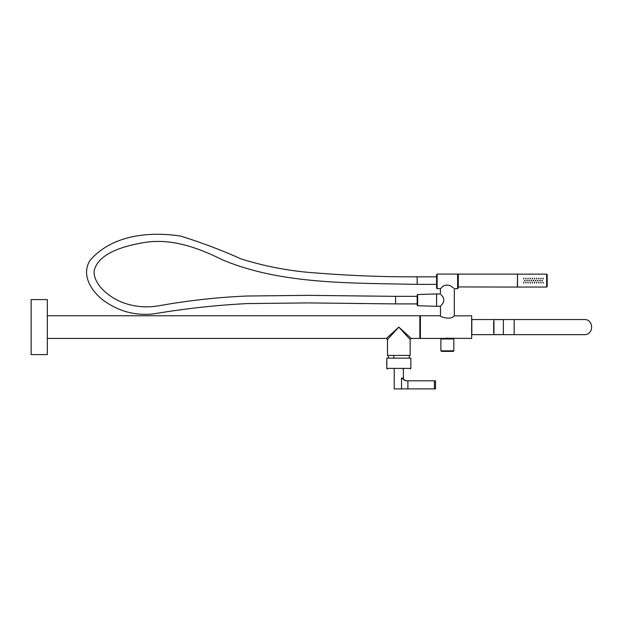 <?xml version="1.0" encoding="UTF-8"?>
<svg xmlns="http://www.w3.org/2000/svg" width="623" height="623" viewBox="0 0 623 623"><rect width="100%" height="100%" fill="white"/><g stroke="black" fill="none" stroke-linecap="round" stroke-linejoin="round"><path stroke-width="0.93" d="M440.562 312.801L440.414 306.306L441.263 305.325C444.651 301.859 444.651 298.394 441.263 294.928L441.076 294.702M440.531 312.1L440.414 315.892M453.482 287.966L450.413 285.723C446.434 284.462 443.389 285.209 441.263 287.966L440.414 288.69L440.422 293.963L436.583 293.963M454.331 288.69L454.331 315.892L471.65 315.775L471.65 338.429L445.57 338.25M444.674 338.429L420.4 338.429L420.4 315.775L440.227 315.775C439.783 316.85 450.709 320.121 453.645 316.305L454.517 315.775M447.376 338.102L445.889 338.203M47.332 338.429L386.408 338.429L398.821 327.098L410.144 339.512L398.821 327.098L411.227 338.429L398.821 327.098L386.408 338.429L387.49 339.512L387.49 355.421L410.144 355.421L410.144 339.512L411.227 338.429L419.855 338.429A0.537 0.537 0 0 0 420.4 337.892M47.332 315.775L419.855 315.775A0.537 0.537 0 0 1 420.4 316.313M436.583 306.306L436.583 293.947L417.683 294.523L417.683 305.729L436.583 306.306M398.821 327.098L387.49 339.512L398.821 327.098M417.683 305.729L417.161 305.184L417.161 295.684M417.161 300.122L417.161 296.353L395.582 296.353L395.582 303.899L307.7 302.91L247.214 303.572C215.916 305.192 184.618 308.642 153.328 313.937C136.305 315.721 120.66 311.882 106.369 302.412C93.201 294.001 80.009 275.888 90.156 260.274C112.14 234.816 149.777 231.281 180.818 236.125C201.65 242.627 221.741 250.228 241.101 258.911C265.538 266.582 290.637 271.278 316.414 272.991C349.931 275.67 383.519 276.947 417.161 276.822L417.161 284.376C348.966 282.904 281.3 284.384 222.668 259.931C196.728 247.043 169.144 237.246 140.518 243.211C122.427 246.513 97.64 253.896 94.128 271.098C93.489 283.52 106.626 295.053 118.798 300.909C131.531 306.586 145.019 308.19 159.254 305.714C188.185 300.527 217.404 297.296 246.91 296.026L307.778 295.357L395.582 296.353M442.166 351.38L453.31 351.38L442.166 351.38M440.897 350.842L453.848 350.842L453.848 338.967L440.897 338.967L440.897 350.842L441.434 351.38M417.161 276.822L436.583 276.822L436.871 274.073L457.874 274.073L458.162 288.099L458.162 286.938L517.37 287.071L517.511 274.26M457.874 274.073L458.162 274.665M458.162 287.507L458.162 286.938M436.583 274.665L436.583 288.099L437.12 288.636L440.477 288.636M436.583 283.263L436.583 286.152M458.162 284.189L458.294 274.12L458.294 287.071M529.27 280.303L528.771 280.599L529.27 280.895L529.27 280.303M531.427 280.303L530.928 280.599L531.427 280.895L531.427 280.303M533.584 280.303L533.086 280.599L533.584 280.895L533.584 280.303M535.741 280.303L535.243 280.599L535.741 280.895L535.741 280.303M537.898 280.303L537.4 280.599L537.898 280.895L537.898 280.303M540.055 280.303L539.557 280.599L540.055 280.895L540.055 280.303M542.212 280.303L541.714 280.599L542.212 280.895L542.212 280.303M546.644 274.151L517.511 274.151L517.511 287.047L546.644 287.047L546.644 274.151L547.181 274.688L547.181 286.502L546.644 287.047M524.955 280.303L524.457 280.599L524.955 280.895L524.955 280.303M527.113 280.303L526.614 280.599L527.113 280.895L527.113 280.303M538.981 278.154L538.654 278.722L538.981 278.154M530.344 278.154L530.025 278.722L530.344 278.154M526.03 278.154L525.711 278.722L526.03 278.154M534.666 278.154L534.339 278.722L534.666 278.154M523.873 278.154L523.554 278.722L523.873 278.154M528.187 278.154L527.868 278.722L528.187 278.154M532.501 278.154L532.182 278.722L532.501 278.154M536.824 278.154L536.496 278.722L536.824 278.154M541.138 278.154L540.811 278.722L541.138 278.154M543.295 278.154L542.968 278.722L543.295 278.154M538.981 278.403L538.654 278.964L538.981 278.403M530.344 278.403L530.025 278.964L530.344 278.403M526.03 278.403L525.711 278.964L526.03 278.403M534.666 278.403L534.339 278.964L534.666 278.403M523.873 278.403L523.554 278.964L523.873 278.403M528.187 278.403L527.868 278.964L528.187 278.403M532.501 278.403L532.182 278.964L532.501 278.403M536.824 278.403L536.496 278.964L536.824 278.403M541.138 278.403L540.811 278.964L541.138 278.403M543.295 278.403L542.968 278.964L543.295 278.403M538.981 283.037L538.654 282.468L538.981 283.037M530.344 283.037L530.025 282.468L530.344 283.037M526.03 283.037L525.711 282.468L526.03 283.037M534.666 283.037L534.339 282.468L534.666 283.037M523.873 283.037L523.554 282.468L523.873 283.037M528.187 283.037L527.868 282.468L528.187 283.037M532.501 283.037L532.182 282.468L532.501 283.037M536.824 283.037L536.496 282.468L536.824 283.037M541.138 283.037L540.811 282.468L541.138 283.037M543.295 283.037L542.968 282.468L543.295 283.037M538.981 282.795L538.654 282.227L538.981 282.795M530.344 282.795L530.025 282.227L530.344 282.795M526.03 282.795L525.711 282.227L526.03 282.795M534.666 282.795L534.339 282.227L534.666 282.795M523.873 282.795L523.554 282.227L523.873 282.795M528.187 282.795L527.868 282.227L528.187 282.795M532.501 282.795L532.182 282.227L532.501 282.795M536.824 282.795L536.496 282.227L536.824 282.795M541.138 282.795L540.811 282.227L541.138 282.795M543.295 282.795L542.968 282.227L543.295 282.795M31.15 300.668L31.15 353.537M47.332 299.585L47.332 354.612L31.15 354.612L31.15 299.585L47.332 299.585M514.162 334.652L503.376 334.652L503.376 319.544L584.296 319.544C594.038 319.085 594.038 335.119 584.296 334.652L514.162 334.652L514.162 319.544M503.376 319.544L471.813 319.544L471.813 334.652L503.376 334.652M493.665 321.382L493.665 332.822M435.5 388.9L435.5 380.809L435.5 388.9L401.524 388.9L401.524 378.114L403.4 378.114L403.4 368.941M394.234 368.941L394.234 388.9L401.524 388.9M407.894 388.9L407.894 380.809L405.869 380.809L401.524 378.114M407.894 380.809L435.5 380.809M402.91 368.941L403.486 368.941M386.813 361.465L386.79 368.403L410.845 368.403L410.845 358.147L386.79 358.147L386.79 361.254M419.855 315.775L419.855 338.429M457.625 274.058L457.625 288.636L458.162 288.099M437.12 274.058L437.12 288.636M503.376 319.599L493.93 319.599L493.93 334.598L503.376 334.598M393.713 355.421A10.684 5.124 90 0 0 393.977 358.147M434.426 380.809L434.426 388.9M386.828 364.455L386.828 361.55M436.583 306.29L440.422 306.29M417.683 294.523L417.161 295.068M436.583 284.376L417.161 284.376M417.161 303.899L395.582 303.899M453.848 350.842L453.31 351.38M454.268 288.636L457.625 288.636M458.294 274.12L517.37 274.12M408.906 358.147A10.684 10.684 0 0 0 409.475 355.421M388.16 355.421A10.684 10.684 0 0 0 388.729 358.147M403.4 378.114C403.564 379.75 404.459 380.645 406.103 380.809M410.845 368.403L410.308 368.941M386.79 368.403L387.327 368.941M386.821 361.496A8.091 8.091 0 0 0 386.821 364.51"/></g></svg>
